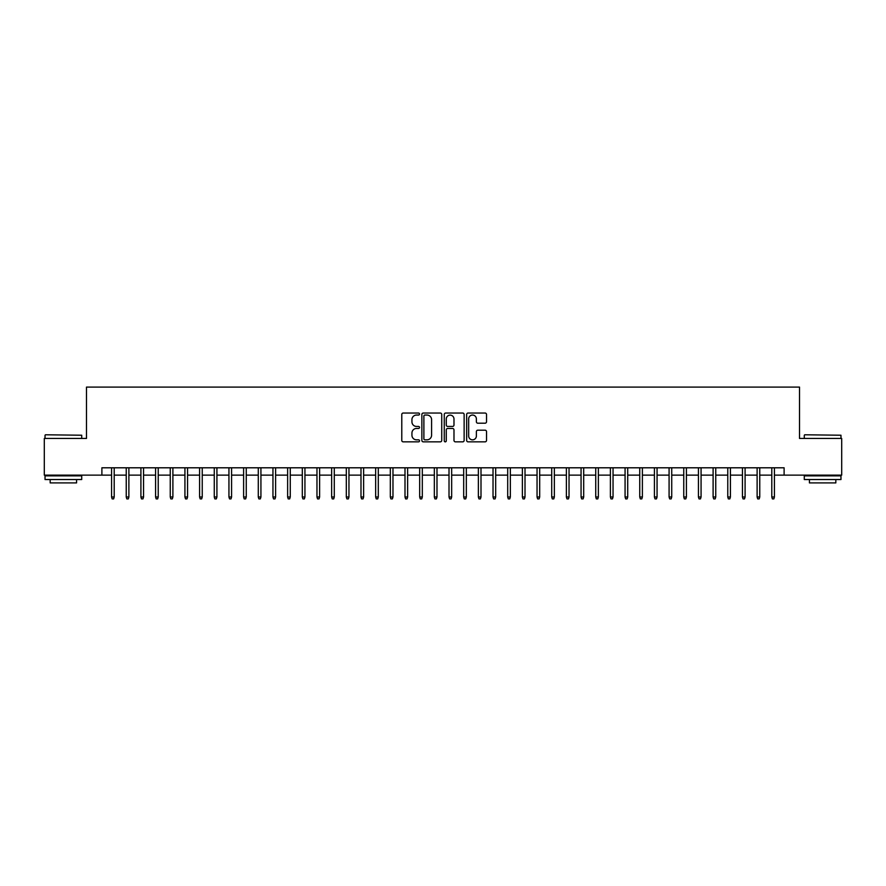 <?xml version="1.0" encoding="UTF-8"?>
<svg xmlns="http://www.w3.org/2000/svg" width="886" height="886" viewBox="0 0 886 886"><rect width="100%" height="100%" fill="white"/><g stroke="black" fill="none" stroke-linecap="round" stroke-linejoin="round"><path stroke-width="1.33" d="M419.521 414.05A1.008 1.008 0 0 0 418.513 413.042L403.219 413.042A1.44 1.44 0 0 0 401.779 414.482L401.779 440.408A1.44 1.44 0 0 0 403.219 441.848L418.513 441.848A1.008 1.008 0 0 0 419.521 440.84A1.008 1.008 0 0 0 418.513 439.833L416.542 439.833A4.607 4.607 0 0 1 411.935 435.225L411.935 433.066A4.607 4.607 0 0 1 416.542 428.459L418.513 428.459A1.008 1.008 0 0 0 419.521 427.451A1.008 1.008 0 0 0 418.513 426.443L416.542 426.443A4.607 4.607 0 0 1 411.935 421.836L411.935 419.676A4.607 4.607 0 0 1 416.542 415.058L418.513 415.058A1.008 1.008 0 0 0 419.521 414.05M485.085 423.198A1.44 1.44 0 0 0 486.525 421.758L486.525 414.482A1.44 1.44 0 0 0 485.085 413.042L468.096 413.042A1.44 1.44 0 0 0 466.656 414.482L466.656 440.408A1.44 1.44 0 0 0 468.096 441.848L485.085 441.848A1.44 1.44 0 0 0 486.525 440.408L486.525 431.626A1.44 1.44 0 0 0 485.085 430.186L477.82 430.186A1.44 1.44 0 0 0 476.38 431.626L476.38 435.978A3.854 3.854 0 0 1 472.526 439.833A3.854 3.854 0 0 1 468.672 435.978L468.672 418.912A3.854 3.854 0 0 1 472.526 415.058A3.854 3.854 0 0 1 476.38 418.912L476.38 421.758A1.44 1.44 0 0 0 477.82 423.198L485.085 423.198M101.89 475.129L44.3 475.129L44.3 438.448L86.485 438.448L86.485 387.104L799.515 387.104L799.515 438.448L841.7 438.448L841.7 475.129L784.11 475.129L784.11 467.797L101.89 467.797L101.89 475.129L111.57 475.129M441.737 414.482A1.44 1.44 0 0 0 440.298 413.042L423.309 413.042A1.44 1.44 0 0 0 421.869 414.482L421.869 440.408A1.44 1.44 0 0 0 423.309 441.848L440.298 441.848A1.44 1.44 0 0 0 441.737 440.408L441.737 414.482M445.702 413.042L462.691 413.042A1.44 1.44 0 0 1 464.131 414.482L464.131 440.408A1.44 1.44 0 0 1 462.691 441.848L455.426 441.848A1.44 1.44 0 0 1 453.986 440.408L453.986 429.898A1.44 1.44 0 0 0 452.536 428.459L447.718 428.459A1.44 1.44 0 0 0 446.278 429.898L446.278 440.84A1.008 1.008 0 0 1 445.27 441.848A1.008 1.008 0 0 1 444.263 440.84L444.263 414.482A1.44 1.44 0 0 1 445.702 413.042M114.205 475.129L126.244 475.129M128.88 475.129L140.907 475.129M143.554 475.129L155.582 475.129M158.229 475.129L170.256 475.129M172.892 475.129L184.93 475.129M187.566 475.129L199.594 475.129M202.241 475.129L214.268 475.129M216.915 475.129L228.942 475.129M231.578 475.129L243.617 475.129M246.253 475.129L258.28 475.129M260.927 475.129L272.954 475.129M275.601 475.129L287.629 475.129M290.265 475.129L302.303 475.129M304.939 475.129L316.966 475.129M319.613 475.129L331.641 475.129M334.288 475.129L346.315 475.129M348.951 475.129L360.99 475.129M363.625 475.129L375.653 475.129M378.3 475.129L390.327 475.129M392.974 475.129L405.002 475.129M407.638 475.129L419.676 475.129M422.312 475.129L434.339 475.129M436.986 475.129L449.014 475.129M451.661 475.129L463.688 475.129M466.324 475.129L478.362 475.129M480.998 475.129L493.026 475.129M495.673 475.129L507.7 475.129M510.347 475.129L522.375 475.129M525.01 475.129L537.049 475.129M539.685 475.129L551.712 475.129M554.359 475.129L566.387 475.129M569.033 475.129L581.061 475.129M583.697 475.129L595.735 475.129M598.371 475.129L610.399 475.129M613.046 475.129L625.073 475.129M627.72 475.129L639.747 475.129M642.383 475.129L654.422 475.129M657.058 475.129L669.085 475.129M671.732 475.129L683.759 475.129M686.406 475.129L698.434 475.129M701.07 475.129L713.108 475.129M715.744 475.129L727.771 475.129M730.418 475.129L742.446 475.129M745.093 475.129L757.12 475.129M759.756 475.129L771.795 475.129M774.43 475.129L784.11 475.129M424.892 415.058A1.008 1.008 0 0 0 423.885 416.077L423.885 438.825A1.008 1.008 0 0 0 424.892 439.833L426.974 439.833A4.607 4.607 0 0 0 431.582 435.225L431.582 419.676A4.607 4.607 0 0 0 426.974 415.058L424.892 415.058M453.986 418.989A3.854 3.854 0 0 0 450.132 415.135A3.854 3.854 0 0 0 446.278 418.989L446.278 425.003A1.44 1.44 0 0 0 447.718 426.443L452.536 426.443A1.44 1.44 0 0 0 453.986 425.003L453.986 418.989M111.57 496.991L112.157 498.896L113.618 498.896L114.205 496.991L111.57 496.991L111.57 467.797M114.205 496.991L114.205 467.797M45.474 434.782L81.711 435.225L45.474 434.782M63.371 479.536L45.031 479.536L45.031 475.86L81.711 475.86L81.711 479.536L63.371 479.536M76.573 479.536L76.573 482.903L50.17 482.903L50.17 479.536M804.732 434.782L840.969 435.225L804.732 434.782M822.629 479.536L804.289 479.536L804.289 475.86L840.969 475.86L840.969 479.536L822.629 479.536M835.83 479.536L835.83 482.903L809.427 482.903L809.427 479.536M126.244 496.991L126.831 498.896L128.293 498.896L128.88 496.991L126.244 496.991L126.244 467.797M128.88 496.991L128.88 467.797M140.907 496.991L141.494 498.896L142.967 498.896L143.554 496.991L140.907 496.991L140.907 467.797M143.554 496.991L143.554 467.797M155.582 496.991L156.169 498.896L157.642 498.896L158.229 496.991L155.582 496.991L155.582 467.797M158.229 496.991L158.229 467.797M170.256 496.991L170.843 498.896L172.305 498.896L172.892 496.991L170.256 496.991L170.256 467.797M172.892 496.991L172.892 467.797M184.93 496.991L185.517 498.896L186.979 498.896L187.566 496.991L184.93 496.991L184.93 467.797M187.566 496.991L187.566 467.797M199.594 496.991L200.181 498.896L201.654 498.896L202.241 496.991L199.594 496.991L199.594 467.797M202.241 496.991L202.241 467.797M214.268 496.991L214.855 498.896L216.328 498.896L216.915 496.991L214.268 496.991L214.268 467.797M216.915 496.991L216.915 467.797M228.942 496.991L229.529 498.896L230.991 498.896L231.578 496.991L228.942 496.991L228.942 467.797M231.578 496.991L231.578 467.797M243.617 496.991L244.204 498.896L245.666 498.896L246.253 496.991L243.617 496.991L243.617 467.797M246.253 496.991L246.253 467.797M258.28 496.991L258.867 498.896L260.34 498.896L260.927 496.991L258.28 496.991L258.28 467.797M260.927 496.991L260.927 467.797M272.954 496.991L273.541 498.896L275.014 498.896L275.601 496.991L272.954 496.991L272.954 467.797M275.601 496.991L275.601 467.797M287.629 496.991L288.216 498.896L289.678 498.896L290.265 496.991L287.629 496.991L287.629 467.797M290.265 496.991L290.265 467.797M302.303 496.991L302.89 498.896L304.352 498.896L304.939 496.991L302.303 496.991L302.303 467.797M304.939 496.991L304.939 467.797M316.966 496.991L317.553 498.896L319.026 498.896L319.613 496.991L316.966 496.991L316.966 467.797M319.613 496.991L319.613 467.797M331.641 496.991L332.228 498.896L333.701 498.896L334.288 496.991L331.641 496.991L331.641 467.797M334.288 496.991L334.288 467.797M346.315 496.991L346.902 498.896L348.364 498.896L348.951 496.991L346.315 496.991L346.315 467.797M348.951 496.991L348.951 467.797M360.99 496.991L361.577 498.896L363.038 498.896L363.625 496.991L360.99 496.991L360.99 467.797M363.625 496.991L363.625 467.797M375.653 496.991L376.24 498.896L377.713 498.896L378.3 496.991L375.653 496.991L375.653 467.797M378.3 496.991L378.3 467.797M390.327 496.991L390.914 498.896L392.387 498.896L392.974 496.991L390.327 496.991L390.327 467.797M392.974 496.991L392.974 467.797M405.002 496.991L405.589 498.896L407.051 498.896L407.638 496.991L405.002 496.991L405.002 467.797M407.638 496.991L407.638 467.797M419.676 496.991L420.263 498.896L421.725 498.896L422.312 496.991L419.676 496.991L419.676 467.797M422.312 496.991L422.312 467.797M434.339 496.991L434.926 498.896L436.399 498.896L436.986 496.991L434.339 496.991L434.339 467.797M436.986 496.991L436.986 467.797M449.014 496.991L449.601 498.896L451.074 498.896L451.661 496.991L449.014 496.991L449.014 467.797M451.661 496.991L451.661 467.797M463.688 496.991L464.275 498.896L465.737 498.896L466.324 496.991L463.688 496.991L463.688 467.797M466.324 496.991L466.324 467.797M478.362 496.991L478.949 498.896L480.411 498.896L480.998 496.991L478.362 496.991L478.362 467.797M480.998 496.991L480.998 467.797M493.026 496.991L493.613 498.896L495.086 498.896L495.673 496.991L493.026 496.991L493.026 467.797M495.673 496.991L495.673 467.797M507.7 496.991L508.287 498.896L509.76 498.896L510.347 496.991L507.7 496.991L507.7 467.797M510.347 496.991L510.347 467.797M522.375 496.991L522.962 498.896L524.423 498.896L525.01 496.991L522.375 496.991L522.375 467.797M525.01 496.991L525.01 467.797M537.049 496.991L537.636 498.896L539.098 498.896L539.685 496.991L537.049 496.991L537.049 467.797M539.685 496.991L539.685 467.797M551.712 496.991L552.299 498.896L553.772 498.896L554.359 496.991L551.712 496.991L551.712 467.797M554.359 496.991L554.359 467.797M566.387 496.991L566.974 498.896L568.447 498.896L569.033 496.991L566.387 496.991L566.387 467.797M569.033 496.991L569.033 467.797M581.061 496.991L581.648 498.896L583.11 498.896L583.697 496.991L581.061 496.991L581.061 467.797M583.697 496.991L583.697 467.797M595.735 496.991L596.322 498.896L597.784 498.896L598.371 496.991L595.735 496.991L595.735 467.797M598.371 496.991L598.371 467.797M610.399 496.991L610.986 498.896L612.459 498.896L613.046 496.991L610.399 496.991L610.399 467.797M613.046 496.991L613.046 467.797M625.073 496.991L625.66 498.896L627.133 498.896L627.72 496.991L625.073 496.991L625.073 467.797M627.72 496.991L627.72 467.797M639.747 496.991L640.334 498.896L641.796 498.896L642.383 496.991L639.747 496.991L639.747 467.797M642.383 496.991L642.383 467.797M654.422 496.991L655.009 498.896L656.471 498.896L657.058 496.991L654.422 496.991L654.422 467.797M657.058 496.991L657.058 467.797M669.085 496.991L669.672 498.896L671.145 498.896L671.732 496.991L669.085 496.991L669.085 467.797M671.732 496.991L671.732 467.797M683.759 496.991L684.346 498.896L685.819 498.896L686.406 496.991L683.759 496.991L683.759 467.797M686.406 496.991L686.406 467.797M698.434 496.991L699.021 498.896L700.483 498.896L701.07 496.991L698.434 496.991L698.434 467.797M701.07 496.991L701.07 467.797M713.108 496.991L713.695 498.896L715.157 498.896L715.744 496.991L713.108 496.991L713.108 467.797M715.744 496.991L715.744 467.797M727.771 496.991L728.358 498.896L729.831 498.896L730.418 496.991L727.771 496.991L727.771 467.797M730.418 496.991L730.418 467.797M742.446 496.991L743.033 498.896L744.506 498.896L745.093 496.991L742.446 496.991L742.446 467.797M745.093 496.991L745.093 467.797M757.12 496.991L757.707 498.896L759.169 498.896L759.756 496.991L757.12 496.991L757.12 467.797M759.756 496.991L759.756 467.797M771.795 496.991L772.382 498.896L773.843 498.896L774.43 496.991L771.795 496.991L771.795 467.797M774.43 496.991L774.43 467.797M45.031 438.448L45.031 435.225M53.393 475.86L53.393 475.129M73.35 475.86L73.35 475.129M81.711 438.448L81.711 435.225M804.289 438.448L804.289 435.225M812.65 475.86L812.65 475.129M832.607 475.86L832.607 475.129M840.969 438.448L840.969 435.225"/></g></svg>
